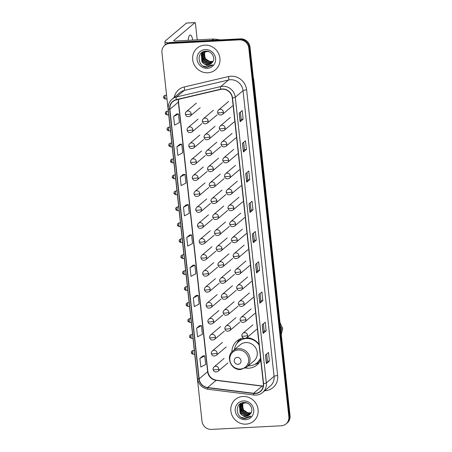 <?xml version="1.0" encoding="UTF-8"?>
<svg xmlns="http://www.w3.org/2000/svg" width="452" height="452" viewBox="0 0 452 452"><rect width="100%" height="100%" fill="white"/><g stroke="black" fill="none" stroke-linecap="round" stroke-linejoin="round"><path stroke-width="0.68" d="M243.108 337.966A15.656 14.746 -130.2 0 0 236.91 340.977A15.656 14.746 -130.2 0 0 231.882 351.938M245.476 368.024A15.656 14.746 -130.2 0 0 248.673 368.199A15.656 14.746 -130.2 0 0 257.115 364.894A15.656 14.746 -130.2 0 0 260.764 360.114M259.064 344.424A15.656 14.746 -130.2 0 0 246.854 337.672M286.043 423.914L287.257 422.891A8.859 8.351 -130.2 0 0 290.048 415.682L250.001 47.042A8.859 8.351 -130.2 0 0 240.549 38.844L170.737 42.46A8.859 8.351 -130.2 0 0 165.957 44.33L165.347 44.844A8.859 8.351 -130.2 0 1 170.133 42.974A8.859 8.351 -130.2 0 0 165.347 44.844L164.743 45.353A8.859 8.351 -130.2 0 0 161.952 52.562L201.999 421.202A8.859 8.351 -130.2 0 0 211.451 429.4L281.263 425.784A8.859 8.351 -130.2 0 0 286.043 423.914A8.859 8.351 -130.2 0 0 288.839 416.704L248.792 48.065A8.859 8.351 -130.2 0 0 239.34 39.866L169.523 43.482A8.859 8.351 -130.2 0 0 164.743 45.353M239.34 39.866L239.944 39.358L170.133 42.974L239.944 39.358A8.859 8.351 -130.2 0 1 249.397 47.556A8.859 8.351 -130.2 0 0 239.944 39.358L240.549 38.844M288.839 416.704L289.444 416.19L249.397 47.556L289.444 416.19A8.859 8.351 -130.2 0 1 286.653 423.4A8.859 8.351 -130.2 0 0 289.444 416.19L290.048 415.682M204.807 45.132A14.176 13.357 -130.2 0 0 197.157 48.127A14.176 13.357 -130.2 0 0 193.801 63.851A14.176 13.357 -130.2 0 0 207.813 72.778A14.176 13.357 -130.2 0 0 215.463 69.783A14.176 13.357 -130.2 0 0 218.819 54.059A14.176 13.357 -130.2 0 0 204.807 45.132A14.176 13.357 -130.2 0 0 197.157 48.127A14.176 13.357 -130.2 0 0 193.801 63.851A14.176 13.357 -130.2 0 0 207.813 72.778A14.176 13.357 -130.2 0 0 215.463 69.783A14.176 13.357 -130.2 0 0 218.819 54.059A14.176 13.357 -130.2 0 0 204.807 45.132M242.978 396.489A14.176 13.357 -130.2 0 0 235.328 399.483A14.176 13.357 -130.2 0 0 231.966 415.213A14.176 13.357 -130.2 0 0 245.978 424.134A14.176 13.357 -130.2 0 0 253.628 421.14A14.176 13.357 -130.2 0 0 256.99 405.416A14.176 13.357 -130.2 0 0 242.978 396.489A14.176 13.357 -130.2 0 0 235.328 399.483A14.176 13.357 -130.2 0 0 231.966 415.213A14.176 13.357 -130.2 0 0 245.978 424.134A14.176 13.357 -130.2 0 0 253.628 421.14A14.176 13.357 -130.2 0 0 256.99 405.416A14.176 13.357 -130.2 0 0 242.978 396.489M222.203 89.208A9.452 8.904 49.8 0 1 232.288 97.948L263.324 383.646A9.452 8.904 49.8 0 1 260.341 391.336A9.452 8.904 49.8 0 1 253.651 393.274L207.649 387.533A9.452 8.904 49.8 0 1 199.157 378.849L169.879 109.299A9.452 8.904 49.8 0 1 172.856 101.61A9.452 8.904 49.8 0 1 176.393 99.835L220.644 89.428A9.452 8.904 49.8 0 1 222.203 89.208M222.181 88.976A9.69 9.125 -130.2 0 0 220.576 89.202L176.331 99.615A9.69 9.125 -130.2 0 0 169.647 109.316L198.931 378.861A9.69 9.125 -130.2 0 0 207.632 387.765L253.634 393.5A9.69 9.125 -130.2 0 0 263.55 383.635L232.514 97.937A9.69 9.125 -130.2 0 0 222.181 88.976M266.674 354.001L267.46 361.221L266.471 363.577A2.362 0.463 173.8 0 1 266.403 363.662L269.432 361.103L268.488 352.464L265.465 355.023L266.403 363.662M267.454 361.21L269.432 361.103M266.143 330.864L264.171 330.966L263.188 333.339A2.362 0.463 173.8 0 1 263.115 333.423L266.143 330.864L265.205 322.225L262.177 324.785L263.115 333.423M260.103 293.523L260.889 300.738L259.9 303.094A2.362 0.463 173.8 0 1 259.832 303.185L262.861 300.625L261.923 291.986L258.894 294.546L259.832 303.185M260.883 300.727L262.861 300.625M259.572 270.386L257.6 270.488L256.617 272.855A2.362 0.463 173.8 0 1 256.544 272.946L259.572 270.386L258.634 261.748L255.606 264.301L256.544 272.946M243.148 119.187L241.176 119.288L240.193 121.656A2.362 0.463 173.8 0 1 240.119 121.746L243.148 119.187L242.21 110.548L239.181 113.107L240.119 121.746M243.679 142.323L244.464 149.539L243.475 151.9A2.362 0.463 173.8 0 1 243.408 151.985L246.436 149.426L245.492 140.787L242.47 143.346L243.408 151.985M244.459 149.527L246.436 149.426M246.962 172.562L247.747 179.783L246.764 182.139A2.362 0.463 173.8 0 1 246.69 182.224L249.719 179.664L248.781 171.025L245.752 173.585L246.69 182.224M247.747 179.766L249.719 179.664M253.001 209.909L251.029 210.01L250.046 212.378A2.362 0.463 173.8 0 1 249.979 212.463L253.001 209.909L252.063 201.264L249.035 203.824L249.979 212.463M253.532 233.04L254.318 240.261L253.335 242.617A2.362 0.463 173.8 0 1 253.261 242.701L256.29 240.148L255.352 231.509L252.323 234.063L253.261 242.701M254.318 240.249L256.29 240.148M196.366 295.405L193.337 297.936L194.275 306.58L199.1 304.021L198.162 295.382L196.332 295.405M199.648 325.643L196.62 328.18L197.558 336.819L202.389 334.26L201.451 325.621L199.62 325.643M202.937 355.882L199.908 358.419L200.846 367.058L205.671 364.504L204.733 355.86L202.903 355.888M186.512 204.688L183.478 207.219L184.422 215.858L189.247 213.304L188.309 204.666L186.478 204.688M183.224 174.444L180.195 176.981L181.133 185.619L185.964 183.066L185.026 174.421L183.19 174.444M179.941 144.205L176.913 146.742L177.851 155.381L182.676 152.821L181.738 144.182L179.907 144.205M176.653 113.966L173.624 116.497L174.562 125.142L179.393 122.582L178.455 113.944L176.625 113.966M193.083 265.166L190.049 267.697L190.987 276.336L195.818 273.782L194.88 265.143L193.049 265.166M186.766 237.458L187.704 246.097L192.535 243.543L191.591 234.904L189.761 234.927L186.766 237.458L191.591 234.904M251.029 210.022L250.25 202.801M241.176 119.3L240.391 112.085M257.6 270.499L256.815 263.284M264.171 330.977L263.386 323.762M183.478 207.219L188.309 204.666M180.195 176.981L185.026 174.421M176.913 146.742L181.738 144.182M173.624 116.497L178.455 113.944M190.049 267.697L194.88 265.143M193.337 297.936L198.162 295.382M196.62 328.18L201.451 325.621M199.908 358.419L204.733 355.86M212.593 62.043L210.547 62.478L204.801 59.376L204.253 52.731L204.666 51.986M204.75 51.844L205.038 51.455M212.689 61.896L210.79 62.274L205.044 59.172L204.496 52.528L204.818 51.923M204.903 51.782L205.18 51.381M212.174 62.591L209.587 63.291L203.841 60.189L203.293 53.545L204.078 52.268M204.18 52.144L204.496 51.788M204.609 51.675L204.959 51.358M212.276 62.461L209.83 63.088L204.078 59.986L203.536 53.342L204.219 52.189M204.321 52.065L204.626 51.703M204.739 51.584L205.078 51.257M211.745 63.071L208.626 64.105L202.88 61.003L202.332 54.359L203.536 52.601M203.649 52.488L205.62 51.172M211.858 62.958L208.869 63.901L203.117 60.8L202.575 54.155L203.666 52.511M203.779 52.398L204.118 52.07M203.999 52.172L205.389 51.195M203.49 63.517A6.678 6.288 -130.2 0 0 207.773 64.822A6.678 6.288 -130.2 0 0 211.378 63.416A6.678 6.288 -130.2 0 0 212.378 62.331C215.988 58.184 211.683 50.737 206.05 51.155C195.959 51.025 197.371 67.416 206.988 67.252L212.163 65.404L212.779 64.828L207.626 66.009L203.49 63.517L201.92 61.811L201.372 55.172L203.033 52.98L206.733 51.494L208.988 51.72M211.395 63.399L207.909 64.715L202.157 61.613L201.609 54.969L203.157 52.884M203.033 52.98L206.971 51.291M212.96 61.438L209.519 61.404L205.451 58.675L204.033 53.924M209.519 61.404A6.678 6.288 -130.2 0 0 211.559 61.625A6.678 6.288 -130.2 0 0 212.988 61.382M205.287 49.567A9.628 9.074 -130.2 0 0 197.061 59.432A9.628 9.074 -130.2 0 0 207.332 68.342A9.628 9.074 -130.2 0 0 215.559 58.477A9.628 9.074 -130.2 0 0 205.287 49.567M212.276 65.314L207.581 67.15L202.982 65.952M201.874 58.602L201.383 55.528M201.4 55.104L202.004 52.443M202.835 57.788L202.343 54.715M202.36 54.291L202.428 53.647M202.439 53.556L202.846 51.94M202.411 60.178L201.264 55.901M201.27 55.398L201.891 52.522M203.372 59.365L202.225 55.087M202.23 54.585L202.298 53.816M202.315 53.698L202.745 51.991M192.767 40.098A9.452 2.576 87 0 0 190.196 35.03A9.452 2.576 87 0 0 188.168 40.335M168.59 42.861A11.814 2.305 173.8 0 1 164.918 41.607A11.814 2.305 173.8 0 1 165.313 40.917L186.427 23.075A1.475 0.401 -93 0 1 186.506 23.041A1.475 0.401 -93 0 1 186.591 23.069M197.225 39.866L195.479 23.753A1.475 0.401 87 0 0 195.021 22.6A1.475 0.401 87 0 0 194.942 22.634L173.828 40.477A2.955 0.576 -6.2 0 0 173.726 40.652A2.955 0.576 -6.2 0 0 175.907 40.968L213.53 39.025A1.475 1.39 49.8 0 1 213.779 39.03L220.576 39.878M238.001 364.323A3.543 3.339 -130.2 0 0 241.035 360.69A3.543 3.339 -130.2 0 0 237.255 357.408A3.543 3.339 -130.2 0 0 234.221 361.041A3.543 3.339 -130.2 0 0 238.001 364.323M246.622 367.188L253.877 361.058A10.633 10.017 -130.2 0 0 256.397 349.26A10.633 10.017 -130.2 0 0 245.888 342.571A10.633 10.017 -130.2 0 0 240.148 344.814L232.893 350.944C225.277 356.662 231.158 370.55 240.724 369.504L246.622 367.188A10.633 10.017 -130.2 0 0 249.142 355.391A10.633 10.017 -130.2 0 0 238.633 348.701A10.633 10.017 -130.2 0 0 232.893 350.944M248.199 365.854A14.029 13.215 -130.2 0 0 249.408 365.849A14.029 13.215 -130.2 0 0 256.979 362.888A14.029 13.215 -130.2 0 0 260.533 357.95M259.143 345.153A14.029 13.215 -130.2 0 0 246.436 338.491A14.029 13.215 -130.2 0 0 238.865 341.452A14.029 13.215 -130.2 0 0 234.469 349.611M256.979 362.888L257.278 362.628A14.029 13.215 -130.2 0 0 260.572 358.306M255.431 340.757A14.029 13.215 -130.2 0 0 246.735 338.232A14.029 13.215 -130.2 0 0 245.82 338.311M249.357 338A11.074 10.436 -130.2 0 0 248.414 338.254M244.724 338.491A14.029 13.215 -130.2 0 0 239.17 341.198L238.865 341.452M237.057 343.339L237.311 342.78A15.362 14.47 49.8 0 1 239.713 339.136M243.317 338.876L243.227 338.039M238.164 342.091A14.165 13.34 -130.2 0 1 239.859 340.441L241.012 338.576M259.397 362.436A15.362 14.47 49.8 0 1 255.408 364.199L254.809 364.357M250.764 413.399L248.719 413.834L242.973 410.732L242.425 404.088L242.831 403.342M242.922 403.207L243.21 402.811M250.86 413.252L248.962 413.631L243.21 410.529L242.662 403.885L242.984 403.28M243.074 403.139L243.351 402.738M250.346 413.947L247.758 414.648L242.012 411.546L241.464 404.902L242.249 403.625M242.351 403.5L242.667 403.144M242.78 403.031L243.125 402.715M250.448 413.817L247.995 414.444L242.249 411.343L241.701 404.698L242.391 403.551M242.487 403.421L242.797 403.06M242.905 402.941L243.249 402.613M249.916 414.427L246.798 415.461L241.046 412.36L240.504 405.715L241.707 403.958M241.814 403.845L243.792 402.529M250.029 414.314L247.035 415.258L241.289 412.156L240.741 405.512L241.837 403.868M241.944 403.755L242.289 403.427M242.165 403.529L243.56 402.551M241.656 414.874A6.678 6.288 -130.2 0 0 245.944 416.185A6.678 6.288 -130.2 0 0 249.544 414.772A6.678 6.288 -130.2 0 0 250.544 413.687C254.16 409.54 249.849 402.094 244.216 402.512C234.13 402.382 235.543 418.772 245.153 418.614L250.335 416.761L250.95 416.185L245.792 417.371L241.656 414.874L240.085 413.173L239.543 406.529L241.204 404.342L244.899 402.851L247.159 403.077M249.566 414.755L246.074 416.072L240.328 412.97L239.78 406.325L241.328 404.241M241.204 404.342L245.142 402.647M251.131 412.795L247.69 412.761L243.617 410.032L242.204 405.28M247.69 412.761A6.678 6.288 -130.2 0 0 249.73 412.987A6.678 6.288 -130.2 0 0 251.159 412.738M243.458 400.924A9.628 9.074 -130.2 0 0 235.226 410.795A9.628 9.074 -130.2 0 0 245.498 419.699A9.628 9.074 -130.2 0 0 253.73 409.834A9.628 9.074 -130.2 0 0 243.458 400.924M250.442 416.671L245.752 418.507L241.153 417.309M240.046 409.958L239.554 406.885M239.571 406.461L240.17 403.805M241.006 409.145L240.515 406.071M240.532 405.653L240.6 405.009M240.611 404.913L241.018 403.297M240.583 411.535L239.436 407.258M239.441 406.755L240.063 403.885M241.543 410.721L240.396 406.444M240.402 405.941L240.47 405.173M240.487 405.054L240.91 403.353M253.606 80.196A5.91 1.153 -6.2 0 0 253.787 79.863L285.85 377.041M170.737 42.46L169.523 43.482M250.001 47.042L248.792 48.065M285.641 375.103A5.91 1.153 -6.2 0 0 285.828 374.77M253.651 393.274L262.126 386.11A9.452 8.904 -130.2 0 0 263.25 386.177M199.157 378.849L207.637 371.685A9.452 8.904 -130.2 0 0 216.124 380.369L262.126 386.11A5.317 1.249 -82.9 0 1 262.454 385.985L263.273 386.048M174.189 97.395A14.769 13.916 49.8 0 1 184.184 86.976L228.435 76.563A14.769 13.916 49.8 0 1 246.628 89.886L277.664 375.578A2.955 0.576 -6.2 0 0 274.07 376.363L243.035 90.671A11.814 11.13 -130.2 0 0 230.43 79.738A11.814 11.13 -130.2 0 0 228.48 80.015L184.23 90.428A11.814 11.13 -130.2 0 0 179.811 92.643L172.059 99.191A11.814 11.13 49.8 0 1 176.483 96.977A2.955 0.893 76.8 0 0 176.331 99.615M277.664 375.578A14.769 13.916 49.8 0 1 265.041 390.714A14.769 13.916 49.8 0 1 264.725 390.726M270.341 385.974A11.814 11.13 -130.2 0 0 274.07 376.363L266.318 382.912A11.814 11.13 49.8 0 1 262.595 392.528L270.341 385.974M184.184 86.976A2.955 0.893 -103.2 0 1 184.23 90.428L176.483 96.977L220.729 86.564A11.814 11.13 49.8 0 1 222.678 86.287A11.814 11.13 49.8 0 1 235.283 97.22A2.955 0.576 173.8 0 1 232.514 97.937M220.576 89.202A2.955 0.893 76.8 0 1 220.729 86.564L228.48 80.015A2.955 0.893 -103.2 0 0 228.435 76.563M172.059 99.191C169.178 101.762 167.907 105.028 168.234 108.977A2.955 0.576 -6.2 0 0 169.647 109.316M198.931 378.861A2.955 0.576 173.8 0 1 197.518 378.522C198.586 384.528 202.1 388.115 208.044 389.279L254.047 395.02C257.278 395.37 260.126 394.539 262.595 392.528M207.632 387.765A2.955 0.695 97.1 0 0 208.044 389.279M253.634 393.5A2.955 0.695 97.1 0 0 254.047 395.02M263.55 383.635A2.955 0.576 -6.2 0 0 266.318 382.912L235.283 97.22L243.035 90.671A2.955 0.576 -6.2 0 1 246.628 89.886M207.649 387.533L216.124 380.369A5.317 1.249 -82.9 0 1 216.451 380.245L262.454 385.985M178.472 99.35A9.452 8.904 -130.2 0 0 178.354 102.141L207.637 371.685A5.317 1.04 -6.2 0 0 207.813 371.374C208.739 376.324 211.621 379.279 216.451 380.245M169.879 109.299L178.354 102.141A5.317 1.04 -6.2 0 0 178.529 101.83L207.813 371.374M253.335 242.617L252.397 234M250.046 212.378L249.108 203.762M246.764 182.139L245.826 173.523M243.475 151.9L242.543 143.284M240.193 121.656L239.255 113.045M256.617 272.855L255.679 264.239M259.9 303.094L258.968 294.484M263.188 333.339L262.25 324.722M266.471 363.577L265.539 354.961M173.862 40.799L173.828 40.477M211.988 40.324L213.53 39.025M194.942 22.634L186.427 23.075M213.779 39.03L212.265 40.307M280.556 326.271A8.272 7.791 49.8 0 1 281.794 329.847A8.272 7.791 49.8 0 1 281.342 333.508M240.255 369.041A9.769 9.204 -130.2 0 0 248.606 359.035A9.769 9.204 -130.2 0 0 238.187 349.995A9.769 9.204 -130.2 0 0 229.836 360.007A9.769 9.204 -130.2 0 0 240.255 369.041M256.233 363.47A14.165 13.34 -130.2 0 0 260.646 359.012M223.373 112.023A2.955 2.785 -130.2 0 0 218.627 109.915C217.728 110.977 217.384 111.836 217.598 112.491A2.955 0.576 -6.2 0 0 219.779 112.808A2.955 0.576 173.8 0 0 223.373 112.023A2.955 2.785 -130.2 0 1 222.44 114.424C219.904 115.582 218.288 114.938 217.598 112.491M225.107 127.978A2.955 2.785 -130.2 0 0 220.361 125.871C219.463 126.933 219.118 127.792 219.333 128.447A2.955 0.576 -6.2 0 0 221.508 128.763A2.955 0.576 173.8 0 0 225.107 127.978A2.955 2.785 -130.2 0 1 224.175 130.379C221.633 131.538 220.022 130.894 219.333 128.447M226.836 143.934A2.955 2.785 -130.2 0 0 222.096 141.826C221.192 142.888 220.853 143.747 221.062 144.397A2.955 0.576 -6.2 0 0 223.243 144.719A2.955 0.576 173.8 0 0 226.836 143.934A2.955 2.785 -130.2 0 1 225.91 146.335C223.367 147.493 221.757 146.843 221.062 144.397M228.571 159.889A2.955 2.785 -130.2 0 0 223.825 157.782C222.926 158.844 222.582 159.703 222.796 160.353A2.955 0.576 -6.2 0 0 224.977 160.675A2.955 0.576 173.8 0 0 228.571 159.889A2.955 2.785 -130.2 0 1 227.638 162.291C225.102 163.449 223.486 162.799 222.796 160.353M230.305 175.845A2.955 2.785 -130.2 0 0 225.559 173.732C224.661 174.8 224.316 175.658 224.531 176.308A2.955 0.576 -6.2 0 0 226.712 176.63A2.955 0.576 173.8 0 0 230.305 175.845A2.955 2.785 -130.2 0 1 229.373 178.246C226.836 179.404 225.22 178.755 224.531 176.308M232.04 191.801A2.955 2.785 -130.2 0 0 227.294 189.687C226.395 190.755 226.051 191.614 226.266 192.264A2.955 0.576 -6.2 0 0 228.441 192.586A2.955 0.576 173.8 0 0 232.04 191.801A2.955 2.785 -130.2 0 1 231.108 194.202C228.571 195.354 226.955 194.71 226.266 192.264M233.769 207.756A2.955 2.785 -130.2 0 0 229.028 205.643C228.124 206.711 227.785 207.564 227.994 208.219A2.955 0.576 -6.2 0 0 230.175 208.541A2.955 0.576 173.8 0 0 233.769 207.756A2.955 2.785 -130.2 0 1 232.842 210.157C230.3 211.31 228.689 210.666 227.994 208.219M235.503 223.706A2.955 2.785 -130.2 0 0 230.763 221.599C229.859 222.661 229.514 223.52 229.729 224.175A2.955 0.576 -6.2 0 0 231.91 224.497A2.955 0.576 173.8 0 0 235.503 223.706A2.955 2.785 -130.2 0 1 234.571 226.113C232.034 227.266 230.418 226.621 229.729 224.175M237.238 239.662A2.955 2.785 -130.2 0 0 232.492 237.554C231.593 238.616 231.249 239.475 231.464 240.131A2.955 0.576 -6.2 0 0 233.644 240.453A2.955 0.576 173.8 0 0 237.238 239.662A2.955 2.785 -130.2 0 1 236.306 242.069C233.769 243.221 232.153 242.577 231.464 240.131M238.972 255.617A2.955 2.785 -130.2 0 0 234.226 253.51C233.328 254.572 232.983 255.431 233.198 256.086A2.955 0.576 -6.2 0 0 235.379 256.403A2.955 0.576 173.8 0 0 238.972 255.617A2.955 2.785 -130.2 0 1 238.04 258.024C235.503 259.177 233.887 258.533 233.198 256.086M240.707 271.573A2.955 2.785 -130.2 0 0 235.961 269.465C235.063 270.528 234.718 271.386 234.933 272.042A2.955 0.576 -6.2 0 0 237.108 272.358A2.955 0.576 173.8 0 0 240.707 271.573A2.955 2.785 -130.2 0 1 239.775 273.98C237.232 275.132 235.622 274.488 234.933 272.042M242.436 287.528A2.955 2.785 -130.2 0 0 237.695 285.421C236.791 286.483 236.452 287.342 236.662 287.997A2.955 0.576 -6.2 0 0 238.842 288.314A2.955 0.576 173.8 0 0 242.436 287.528A2.955 2.785 -130.2 0 1 241.504 289.93C238.967 291.088 237.351 290.444 236.662 287.997M244.17 303.484A2.955 2.785 -130.2 0 0 239.424 301.377C238.526 302.439 238.181 303.298 238.396 303.947A2.955 0.576 -6.2 0 0 240.577 304.269A2.955 0.576 173.8 0 0 244.17 303.484A2.955 2.785 -130.2 0 1 243.238 305.885C240.701 307.044 239.085 306.399 238.396 303.947M245.905 319.44A2.955 2.785 -130.2 0 0 241.159 317.332C240.261 318.394 239.916 319.253 240.131 319.903A2.955 0.576 -6.2 0 0 242.312 320.225A2.955 0.576 173.8 0 0 245.905 319.44A2.955 2.785 -130.2 0 1 244.973 321.841C242.436 322.999 240.82 322.349 240.131 319.903M247.639 335.395A2.955 2.785 -130.2 0 0 242.893 333.288C241.995 334.35 241.65 335.209 241.865 335.859A2.955 0.576 -6.2 0 0 244.04 336.181A2.955 0.576 173.8 0 0 247.639 335.395A2.955 2.785 -130.2 0 1 246.707 337.797C244.17 338.955 242.554 338.305 241.865 335.859M208.118 120.837A2.955 2.785 -130.2 0 0 203.372 118.723C202.473 119.791 202.129 120.65 202.343 121.3A2.955 0.576 -6.2 0 0 204.524 121.622A2.955 0.576 173.8 0 0 208.118 120.837A2.955 2.785 -130.2 0 1 207.185 123.238C204.649 124.396 203.033 123.746 202.343 121.3M209.852 136.792A2.955 2.785 -130.2 0 0 205.106 134.679C204.208 135.747 203.863 136.606 204.078 137.255A2.955 0.576 -6.2 0 0 206.259 137.577A2.955 0.576 173.8 0 0 209.852 136.792A2.955 2.785 -130.2 0 1 208.92 139.193C206.383 140.346 204.767 139.702 204.078 137.255M211.587 152.748A2.955 2.785 -130.2 0 0 206.841 150.635C205.942 151.702 205.598 152.561 205.813 153.211A2.955 0.576 -6.2 0 0 207.988 153.533A2.955 0.576 173.8 0 0 211.587 152.748A2.955 2.785 -130.2 0 1 210.655 155.149C208.118 156.302 206.502 155.657 205.813 153.211M213.316 168.703A2.955 2.785 -130.2 0 0 208.575 166.59C207.671 167.658 207.332 168.511 207.541 169.167A2.955 0.576 -6.2 0 0 209.722 169.489A2.955 0.576 173.8 0 0 213.316 168.703A2.955 2.785 -130.2 0 1 212.389 171.105C209.847 172.257 208.236 171.613 207.541 169.167M215.05 184.653A2.955 2.785 -130.2 0 0 210.31 182.546C209.406 183.608 209.061 184.467 209.276 185.122A2.955 0.576 -6.2 0 0 211.457 185.444A2.955 0.576 173.8 0 0 215.05 184.653A2.955 2.785 -130.2 0 1 214.118 187.06C211.581 188.213 209.965 187.569 209.276 185.122M216.785 200.609A2.955 2.785 -130.2 0 0 212.039 198.501C211.14 199.564 210.796 200.422 211.011 201.078A2.955 0.576 -6.2 0 0 213.191 201.4A2.955 0.576 173.8 0 0 216.785 200.609A2.955 2.785 -130.2 0 1 215.853 203.016C213.316 204.168 211.7 203.524 211.011 201.078M218.519 216.564A2.955 2.785 -130.2 0 0 213.773 214.457C212.875 215.519 212.53 216.378 212.745 217.033A2.955 0.576 -6.2 0 0 214.926 217.35A2.955 0.576 173.8 0 0 218.519 216.564A2.955 2.785 -130.2 0 1 217.587 218.971C215.05 220.124 213.434 219.48 212.745 217.033M220.254 232.52A2.955 2.785 -130.2 0 0 215.508 230.413C214.61 231.475 214.265 232.334 214.48 232.989A2.955 0.576 -6.2 0 0 216.655 233.305A2.955 0.576 173.8 0 0 220.254 232.52A2.955 2.785 -130.2 0 1 219.322 234.921C216.779 236.08 215.169 235.435 214.48 232.989M221.983 248.476A2.955 2.785 -130.2 0 0 217.242 246.368C216.338 247.43 215.999 248.289 216.209 248.945A2.955 0.576 -6.2 0 0 218.389 249.261A2.955 0.576 173.8 0 0 221.983 248.476A2.955 2.785 -130.2 0 1 221.051 250.877C218.514 252.035 216.898 251.391 216.209 248.945M223.717 264.431A2.955 2.785 -130.2 0 0 218.971 262.324C218.073 263.386 217.728 264.245 217.943 264.895A2.955 0.576 -6.2 0 0 220.124 265.217A2.955 0.576 173.8 0 0 223.717 264.431A2.955 2.785 -130.2 0 1 222.785 266.833C220.248 267.991 218.632 267.341 217.943 264.895M225.452 280.387A2.955 2.785 -130.2 0 0 220.706 278.279C219.808 279.342 219.463 280.2 219.678 280.85A2.955 0.576 -6.2 0 0 221.859 281.172A2.955 0.576 173.8 0 0 225.452 280.387A2.955 2.785 -130.2 0 1 224.52 282.788C221.983 283.946 220.367 283.297 219.678 280.85M227.186 296.342A2.955 2.785 -130.2 0 0 222.44 294.229C221.542 295.297 221.197 296.156 221.412 296.806A2.955 0.576 -6.2 0 0 223.587 297.128A2.955 0.576 173.8 0 0 227.186 296.342A2.955 2.785 -130.2 0 1 226.254 298.744C223.717 299.902 222.101 299.252 221.412 296.806M228.915 312.298A2.955 2.785 -130.2 0 0 224.175 310.185C223.271 311.253 222.932 312.112 223.141 312.761A2.955 0.576 -6.2 0 0 225.322 313.083A2.955 0.576 173.8 0 0 228.915 312.298A2.955 2.785 -130.2 0 1 227.989 314.699C225.446 315.852 223.836 315.208 223.141 312.761M230.65 328.254A2.955 2.785 -130.2 0 0 225.91 326.141C225.006 327.208 224.661 328.067 224.876 328.717A2.955 0.576 -6.2 0 0 227.057 329.039A2.955 0.576 173.8 0 0 230.65 328.254A2.955 2.785 -130.2 0 1 229.718 330.655C227.181 331.808 225.565 331.163 224.876 328.717M165.031 97.542A1.921 0.525 -93 0 1 165.426 95.214C162.754 96.293 163.918 96.931 163.618 97.338A1.921 0.373 -6.2 0 0 165.031 97.542A1.921 0.525 -93 0 0 165.624 99.044L166.991 98.977M191.134 113.695A2.955 2.785 -130.2 0 0 186.388 111.582C185.489 112.65 185.145 113.503 185.36 114.158A2.955 0.576 -6.2 0 0 187.535 114.48A2.955 0.576 173.8 0 0 191.134 113.695A2.955 2.785 -130.2 0 1 190.202 116.096C187.665 117.249 186.049 116.605 185.36 114.158M166.765 113.497A1.921 0.525 -93 0 1 167.161 111.164C164.488 112.249 165.652 112.887 165.347 113.288A1.921 0.373 -6.2 0 0 166.765 113.497A1.921 0.525 -93 0 0 167.359 115L168.726 114.932M192.863 129.645A2.955 2.785 -130.2 0 0 188.122 127.537C187.218 128.6 186.879 129.458 187.088 130.114A2.955 0.576 -6.2 0 0 189.269 130.436A2.955 0.576 173.8 0 0 192.863 129.645A2.955 2.785 -130.2 0 1 191.936 132.052C189.394 133.204 187.783 132.56 187.088 130.114M168.5 129.453A1.921 0.525 -93 0 1 168.895 127.119C166.217 128.204 167.381 128.837 167.082 129.244A1.921 0.373 -6.2 0 0 168.5 129.453A1.921 0.525 -93 0 0 169.093 130.956L170.46 130.888M194.597 145.6A2.955 2.785 -130.2 0 0 189.857 143.493C188.953 144.555 188.608 145.414 188.823 146.069A2.955 0.576 -6.2 0 0 191.004 146.392A2.955 0.576 173.8 0 0 194.597 145.6A2.955 2.785 -130.2 0 1 193.665 148.007C191.128 149.16 189.512 148.516 188.823 146.069M170.234 145.408A1.921 0.525 -93 0 1 170.624 143.075C167.952 144.16 169.116 144.793 168.816 145.199A1.921 0.373 -6.2 0 0 170.234 145.408A1.921 0.525 -93 0 0 170.822 146.911L172.189 146.838M196.332 161.556A2.955 2.785 -130.2 0 0 191.586 159.449C190.687 160.511 190.343 161.37 190.558 162.025A2.955 0.576 -6.2 0 0 192.738 162.347A2.955 0.576 173.8 0 0 196.332 161.556A2.955 2.785 -130.2 0 1 195.4 163.963C192.863 165.116 191.247 164.471 190.558 162.025M171.969 161.364A1.921 0.525 -93 0 1 172.359 159.031C169.686 160.115 170.85 160.748 170.551 161.155A1.921 0.373 -6.2 0 0 171.969 161.364A1.921 0.525 -93 0 0 172.557 162.867L173.924 162.793M198.066 177.512A2.955 2.785 -130.2 0 0 193.32 175.404C192.422 176.466 192.077 177.325 192.292 177.981A2.955 0.576 -6.2 0 0 194.473 178.297A2.955 0.576 173.8 0 0 198.066 177.512A2.955 2.785 -130.2 0 1 197.134 179.919C194.597 181.071 192.981 180.427 192.292 177.981M173.698 177.32A1.921 0.525 -93 0 1 174.093 174.986C171.421 176.071 172.585 176.704 172.285 177.111A1.921 0.373 -6.2 0 0 173.698 177.32A1.921 0.525 -93 0 0 174.291 178.822L175.658 178.749M199.801 193.467A2.955 2.785 -130.2 0 0 195.055 191.36C194.157 192.422 193.812 193.281 194.027 193.936A2.955 0.576 -6.2 0 0 196.202 194.253A2.955 0.576 173.8 0 0 199.801 193.467A2.955 2.785 -130.2 0 1 198.869 195.869C196.326 197.027 194.716 196.383 194.027 193.936M175.432 193.275A1.921 0.525 -93 0 1 175.828 190.942C173.15 192.027 174.314 192.659 174.014 193.066A1.921 0.373 -6.2 0 0 175.432 193.275A1.921 0.525 -93 0 0 176.026 194.778L177.393 194.705M201.53 209.423A2.955 2.785 -130.2 0 0 196.789 207.315C195.885 208.378 195.546 209.236 195.756 209.886A2.955 0.576 -6.2 0 0 197.936 210.208A2.955 0.576 173.8 0 0 201.53 209.423A2.955 2.785 -130.2 0 1 200.598 211.824C198.061 212.982 196.45 212.338 195.756 209.886M177.167 209.231A1.921 0.525 -93 0 1 177.557 206.897C174.884 207.976 176.048 208.615 175.749 209.022A1.921 0.373 -6.2 0 0 177.167 209.231A1.921 0.525 -93 0 0 177.76 210.734L179.122 210.66M203.264 225.378A2.955 2.785 -130.2 0 0 198.518 223.271C197.62 224.333 197.275 225.192 197.49 225.842A2.955 0.576 -6.2 0 0 199.671 226.164A2.955 0.576 173.8 0 0 203.264 225.378A2.955 2.785 -130.2 0 1 202.332 227.78C199.795 228.938 198.179 228.288 197.49 225.842M178.902 225.186A1.921 0.525 -93 0 1 179.291 222.853C176.619 223.932 177.783 224.571 177.483 224.977A1.921 0.373 -6.2 0 0 178.902 225.186A1.921 0.525 -93 0 0 179.489 226.689L180.856 226.616M204.999 241.334A2.955 2.785 -130.2 0 0 200.253 239.227C199.355 240.289 199.01 241.148 199.225 241.797A2.955 0.576 -6.2 0 0 201.406 242.119A2.955 0.576 173.8 0 0 204.999 241.334A2.955 2.785 -130.2 0 1 204.067 243.735C201.53 244.894 199.914 244.244 199.225 241.797M180.63 241.142A1.921 0.525 -93 0 1 181.026 238.809C178.354 239.888 179.517 240.526 179.218 240.933A1.921 0.373 -6.2 0 0 180.63 241.142A1.921 0.525 -93 0 0 181.224 242.639L182.591 242.571M206.733 257.29A2.955 2.785 -130.2 0 0 201.987 255.177C201.089 256.244 200.744 257.103 200.959 257.753A2.955 0.576 -6.2 0 0 203.134 258.075A2.955 0.576 173.8 0 0 206.733 257.29A2.955 2.785 -130.2 0 1 205.801 259.691C203.264 260.849 201.648 260.199 200.959 257.753M182.365 257.098A1.921 0.525 -93 0 1 182.761 254.764C180.082 255.843 181.252 256.482 180.947 256.889A1.921 0.373 -6.2 0 0 182.365 257.098A1.921 0.525 -93 0 0 182.958 258.595L184.326 258.527M208.462 273.245A2.955 2.785 -130.2 0 0 203.722 271.132C202.818 272.2 202.479 273.059 202.688 273.709A2.955 0.576 -6.2 0 0 204.869 274.031A2.955 0.576 173.8 0 0 208.462 273.245A2.955 2.785 -130.2 0 1 207.536 275.647C204.993 276.799 203.383 276.155 202.688 273.709M184.1 273.048A1.921 0.525 -93 0 1 184.489 270.72C181.817 271.799 182.981 272.437 182.681 272.844A1.921 0.373 -6.2 0 0 184.1 273.048A1.921 0.525 -93 0 0 184.693 274.55L186.06 274.483M210.197 289.201A2.955 2.785 -130.2 0 0 205.457 287.088C204.553 288.156 204.208 289.009 204.423 289.664A2.955 0.576 -6.2 0 0 206.604 289.986A2.955 0.576 173.8 0 0 210.197 289.201A2.955 2.785 -130.2 0 1 209.265 291.602C206.728 292.755 205.112 292.111 204.423 289.664M185.834 289.003A1.921 0.525 -93 0 1 186.224 286.67C183.552 287.755 184.715 288.393 184.416 288.794A1.921 0.373 -6.2 0 0 185.834 289.003A1.921 0.525 -93 0 0 186.422 290.506L187.789 290.438M211.931 305.151A2.955 2.785 -130.2 0 0 207.185 303.043C206.287 304.106 205.942 304.964 206.157 305.62A2.955 0.576 -6.2 0 0 208.338 305.942A2.955 0.576 173.8 0 0 211.931 305.151A2.955 2.785 -130.2 0 1 210.999 307.558C208.462 308.71 206.846 308.066 206.157 305.62M187.569 304.959A1.921 0.525 -93 0 1 187.959 302.625C185.286 303.71 186.45 304.343 186.151 304.75A1.921 0.373 -6.2 0 0 187.569 304.959A1.921 0.525 -93 0 0 188.156 306.462L189.524 306.394M213.666 321.106A2.955 2.785 -130.2 0 0 208.92 318.999C208.022 320.061 207.677 320.92 207.892 321.575A2.955 0.576 -6.2 0 0 210.073 321.897A2.955 0.576 173.8 0 0 213.666 321.106A2.955 2.785 -130.2 0 1 212.734 323.513C210.197 324.666 208.581 324.022 207.892 321.575M189.298 320.914A1.921 0.525 -93 0 1 189.693 318.581C187.021 319.666 188.185 320.298 187.885 320.705A1.921 0.373 -6.2 0 0 189.298 320.914A1.921 0.525 -93 0 0 189.891 322.417L191.258 322.344M215.401 337.062A2.955 2.785 -130.2 0 0 210.655 334.955C209.756 336.017 209.412 336.876 209.626 337.531A2.955 0.576 -6.2 0 0 211.802 337.847A2.955 0.576 173.8 0 0 215.401 337.062A2.955 2.785 -130.2 0 1 214.468 339.469C211.926 340.622 210.316 339.977 209.626 337.531M191.032 336.87A1.921 0.525 -93 0 1 191.428 334.536C188.75 335.621 189.913 336.254 189.614 336.661A1.921 0.373 -6.2 0 0 191.032 336.87A1.921 0.525 -93 0 0 191.625 338.373L192.993 338.299M217.129 353.018A2.955 2.785 -130.2 0 0 212.389 350.91C211.485 351.972 211.146 352.831 211.355 353.487A2.955 0.576 -6.2 0 0 213.536 353.803A2.955 0.576 173.8 0 0 217.129 353.018A2.955 2.785 -130.2 0 1 216.197 355.425C213.66 356.577 212.044 355.933 211.355 353.487M192.767 352.826A1.921 0.525 -93 0 1 193.157 350.492C190.484 351.577 191.648 352.21 191.349 352.616A1.921 0.373 -6.2 0 0 192.767 352.826A1.921 0.525 -93 0 0 193.354 354.328L194.722 354.255M218.864 368.973A2.955 2.785 -130.2 0 0 214.118 366.866C213.22 367.928 212.875 368.787 213.09 369.442A2.955 0.576 -6.2 0 0 215.271 369.759A2.955 0.576 173.8 0 0 218.864 368.973A2.955 2.785 -130.2 0 1 217.932 371.374C215.395 372.533 213.779 371.889 213.09 369.442M253.323 77.625L253.787 79.863M168.234 108.977L197.518 378.522M178.602 99.316L178.529 101.83M165.274 44.906L164.918 41.607M186.506 23.041L195.021 22.6M281.398 334.005L282.664 328.333L280.212 323.061M232.43 105.983L222.44 114.424M228.616 101.474L218.627 109.915M234.164 121.938L224.175 130.379M230.35 117.43L220.361 125.871M235.899 137.894L225.91 146.335M232.085 133.385L222.096 141.826M237.628 153.849L227.638 162.291M233.82 149.335L223.825 157.782M239.362 169.805L229.373 178.246M235.548 165.291L225.559 173.732M241.097 185.761L231.108 194.202M237.283 181.246L227.294 189.687M242.831 201.716L232.842 210.157M239.018 197.202L229.028 205.643M244.566 217.672L234.571 226.113M240.752 213.158L230.763 221.599M246.295 233.627L236.306 242.069M242.481 229.113L232.492 237.554M248.029 249.583L238.04 258.024M244.216 245.069L234.226 253.51M249.764 265.533L239.775 273.98M245.95 261.024L235.961 269.465M251.498 281.489L241.504 289.93M247.685 276.98L237.695 285.421M253.227 297.444L243.238 305.885M249.419 292.936L239.424 301.377M254.962 313.4L244.973 321.841M251.148 308.891L241.159 317.332M256.696 329.355L246.707 337.797M252.883 324.841L242.893 333.288M217.175 114.797L207.185 123.238M213.367 110.282L203.372 118.723M218.909 130.752L208.92 139.193M215.095 126.238L205.106 134.679M220.644 146.708L210.655 155.149M216.83 142.194L206.841 150.635M222.378 162.663L212.389 171.105M218.565 158.149L208.575 166.59M224.113 178.619L214.118 187.06M220.299 174.105L210.31 182.546M225.842 194.575L215.853 203.016M222.028 190.06L212.039 198.501M227.576 210.525L217.587 218.971M223.763 206.016L213.773 214.457M229.311 226.48L219.322 234.921M225.497 221.972L215.508 230.413M231.045 242.436L221.051 250.877M227.232 237.927L217.242 246.368M232.774 258.391L222.785 266.833M228.966 253.883L218.971 262.324M234.509 274.347L224.52 282.788M230.695 269.833L220.706 278.279M236.243 290.303L226.254 298.744M232.43 285.788L222.44 294.229M237.978 306.258L227.989 314.699M234.164 301.744L224.175 310.185M239.713 322.214L229.718 330.655M235.899 317.699L225.91 326.141M200.191 107.655L190.202 116.096M165.426 95.214L166.579 95.152M165.624 99.044C162.534 97.881 164.07 97.434 163.618 97.338M196.377 103.141L186.388 111.582M201.925 123.611L191.936 132.052M167.161 111.164L168.308 111.107M167.359 115C164.268 113.836 165.799 113.39 165.347 113.288M198.112 119.096L188.122 127.537M203.66 139.566L193.665 148.007M168.895 127.119L170.042 127.063M169.093 130.956C166.003 129.792 167.534 129.34 167.082 129.244M199.846 135.052L189.857 143.493M205.389 155.522L195.4 163.963M170.624 143.075L171.777 143.018M170.822 146.911C167.737 145.747 169.268 145.295 168.816 145.199M201.581 151.008L191.586 159.449M207.123 171.472L197.134 179.919M172.359 159.031L173.511 158.974M172.557 162.867C169.466 161.703 171.003 161.251 170.551 161.155M203.31 166.963L193.32 175.404M208.858 187.427L198.869 195.869M174.093 174.986L175.24 174.93M174.291 178.822C171.201 177.659 172.732 177.207 172.285 177.111M205.044 182.919L195.055 191.36M210.592 203.383L200.598 211.824M175.828 190.942L176.975 190.88M176.026 194.778C172.935 193.614 174.466 193.162 174.014 193.066M206.779 198.874L196.789 207.315M212.321 219.339L202.332 227.78M177.557 206.897L178.709 206.835M177.76 210.734C174.67 209.564 176.201 209.118 175.749 209.022M208.513 214.83L198.518 223.271M214.056 235.294L204.067 243.735M179.291 222.853L180.444 222.791M179.489 226.689C176.399 225.52 177.935 225.073 177.483 224.977M210.242 230.78L200.253 239.227M215.79 251.25L205.801 259.691M181.026 238.809L182.179 238.746M181.224 242.639C178.133 241.475 179.664 241.029 179.218 240.933M211.977 246.735L201.987 255.177M217.525 267.205L207.536 275.647M182.761 254.764L183.907 254.702M182.958 258.595C179.868 257.431 181.399 256.985 180.947 256.889M213.711 262.691L203.722 271.132M219.26 283.161L209.265 291.602M184.489 270.72L185.642 270.658M184.693 274.55C181.602 273.387 183.133 272.94 182.681 272.844M215.446 278.647L205.457 287.088M220.988 299.117L210.999 307.558M186.224 286.67L187.377 286.613M186.422 290.506C183.337 289.342 184.868 288.89 184.416 288.794M217.175 294.602L207.185 303.043M222.723 315.072L212.734 323.513M187.959 302.625L189.111 302.569M188.156 306.462C185.066 305.298 186.603 304.846 186.151 304.75M218.909 310.558L208.92 318.999M224.458 331.028L214.468 339.469M189.693 318.581L190.84 318.524M189.891 322.417C186.8 321.253 188.331 320.801 187.885 320.705M220.644 326.513L210.655 334.955M226.192 346.978L216.197 355.425M191.428 334.536L192.575 334.48M191.625 338.373C188.535 337.209 190.066 336.757 189.614 336.661M222.378 342.469L212.389 350.91M227.921 362.933L217.932 371.374M193.157 350.492L194.309 350.436M193.354 354.328C190.269 353.165 191.801 352.713 191.349 352.616M224.113 358.425L214.118 366.866"/></g></svg>
